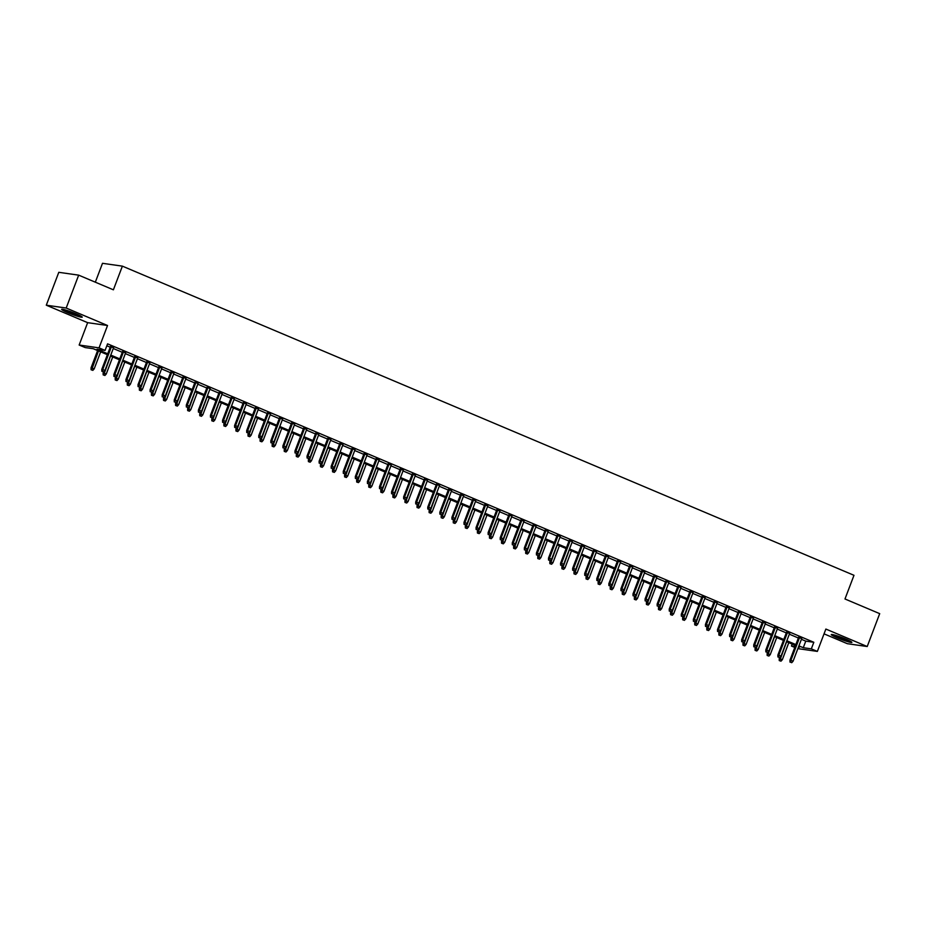 <?xml version="1.0" encoding="UTF-8"?>
<svg xmlns="http://www.w3.org/2000/svg" width="926" height="926" viewBox="0 0 926 926"><rect width="100%" height="100%" fill="white"/><g stroke="black" fill="none" stroke-linecap="round" stroke-linejoin="round"><path stroke-width="1.39" d="M67.748 312.641A11.019 1.007 -159.2 0 0 82.24 317.155A11.019 1.007 -159.2 0 0 76.129 313.845A11.019 1.007 -159.2 0 0 61.637 309.33A11.019 1.007 -159.2 0 0 67.748 312.641M837.382 637.875A11.019 1.007 -159.2 0 0 851.874 642.389A11.019 1.007 -159.2 0 0 845.762 639.079A11.019 1.007 -159.2 0 0 831.27 634.565A11.019 1.007 -159.2 0 0 837.382 637.875M107.37 354.693L93.26 348.72L85.192 347.574L79.15 345.028L99.047 347.863L105.078 350.41L97.022 349.264L107.717 353.79M87.646 322.665L107.532 325.501L66.186 308.034L78.675 275.149L58.789 272.313L46.3 305.198L87.646 322.665L79.15 345.028M95.32 282.187L102.497 263.308L122.382 266.144L853.98 575.301L844.987 598.983L879.7 613.649L867.211 646.522L825.865 629.055L817.369 651.406L797.865 648.628M824.036 633.847L847.325 643.686L867.211 646.522M794.774 647.436L791.441 646.024L795.11 646.545M792.181 644.079L791.441 646.024M66.186 308.034L46.3 305.198M113.528 347.817L110.472 346.532M125.6 352.922L122.545 351.625M137.673 358.026L134.617 356.73M149.746 363.119L146.69 361.834M161.819 368.224L158.763 366.939M173.891 373.328L170.835 372.032M185.964 378.433L182.908 377.137M198.037 383.526L194.981 382.241M210.109 388.631L207.054 387.346M222.182 393.735L219.126 392.439M234.255 398.84L231.199 397.543M246.328 403.933L243.272 402.648M258.4 409.037L255.344 407.753M270.473 414.142L267.417 412.846M282.546 419.246L279.49 417.95M294.618 424.34L291.563 423.055M306.691 429.444L303.635 428.159M318.764 434.549L315.708 433.252M330.837 439.653L327.781 438.357M342.909 444.746L339.854 443.461M354.982 449.851L351.926 448.566M367.055 454.955L363.999 453.659M379.128 460.06L376.072 458.764M391.2 465.153L388.144 463.868M403.273 470.258L400.217 468.973M415.346 475.362L412.29 474.066M427.418 480.467L424.363 479.17M439.491 485.56L436.435 484.275M451.564 490.664L448.508 489.379M463.637 495.769L460.581 494.472M475.709 500.873L472.654 499.577M487.782 505.966L484.726 504.682M499.855 511.071L496.799 509.786M511.928 516.176L508.872 514.879M524 521.28L520.944 519.984M536.073 526.373L533.017 525.088M548.146 531.478L545.09 530.193M560.218 536.582L557.163 535.286M572.291 541.687L569.235 540.39M584.364 546.78L581.308 545.495M596.437 551.884L593.381 550.6M608.509 556.989L605.454 555.693M620.582 562.094L617.526 560.797M632.655 567.187L629.599 565.902M644.727 572.291L641.672 571.006M656.8 577.396L653.744 576.099M668.873 582.5L665.817 581.204M680.946 587.593L677.89 586.308M693.018 592.698L689.963 591.413M705.091 597.802L702.035 596.506M717.164 602.907L714.108 601.611M729.237 608L726.181 606.715M741.309 613.105L738.253 611.82M753.382 618.209L750.326 616.913M765.455 623.314L762.399 622.017M777.527 628.407L774.472 627.122M789.6 633.511L786.544 632.226M801.407 639.299L805.77 641.139L813.827 642.285L107.578 343.835L105.078 350.41M106.837 345.78L110.217 347.204M113.273 348.5L122.29 352.308M125.346 353.605L134.363 357.413M137.418 358.698L146.435 362.517M149.491 363.802L158.508 367.61M161.564 368.907L170.581 372.715M173.637 374.011L182.654 377.82M185.709 379.104L194.726 382.924M197.782 384.209L206.799 388.017M209.855 389.314L218.872 393.122M221.927 394.418L230.944 398.226M234 399.511L243.017 403.331M246.073 404.616L255.09 408.424M258.146 409.72L267.163 413.528M270.218 414.825L279.235 418.633M282.291 419.918L291.308 423.738M294.364 425.022L303.381 428.831M306.437 430.127L315.453 433.935M318.509 435.232L327.526 439.04M330.582 440.325L339.599 444.144M342.655 445.429L351.672 449.237M354.727 450.534L363.744 454.342M366.8 455.638L375.817 459.446M378.873 460.731L387.89 464.551M390.946 465.836L399.963 469.644M403.018 470.94L412.035 474.749M415.091 476.045L424.108 479.853M427.164 481.138L436.181 484.958M439.237 486.243L448.253 490.051M451.309 491.347L460.326 495.155M463.382 496.452L472.399 500.26M475.455 501.545L484.472 505.365M487.527 506.649L496.544 510.457M499.6 511.754L508.617 515.562M511.673 516.858L520.69 520.667M523.746 521.951L532.763 525.771M535.818 527.056L544.835 530.864M547.891 532.161L556.908 535.969M559.964 537.265L568.981 541.073M572.025 542.358L581.053 546.178M584.098 547.463L593.126 551.271M596.17 552.567L605.199 556.376M608.243 557.672L617.272 561.48M620.316 562.765L629.344 566.585M632.389 567.87L641.417 571.678M644.461 572.974L653.49 576.782M656.534 578.079L665.562 581.887M668.607 583.172L677.635 586.991M680.679 588.276L689.708 592.084M692.752 593.381L701.781 597.189M704.825 598.485L713.853 602.294M716.898 603.578L725.926 607.398M728.97 608.683L737.999 612.491M741.043 613.788L750.072 617.596M753.116 618.892L762.144 622.7M765.189 623.985L774.217 627.805M777.261 629.09L786.29 632.898M789.334 634.194L798.362 638.002M801.673 638.616L798.617 637.32M107.532 325.501L99.047 347.863M813.827 642.285L811.326 648.86L817.369 651.406M78.675 275.149L113.389 289.815L122.382 266.144M798.478 647.031L799.508 647.17L798.571 646.776M795.515 645.491L786.498 641.672M783.442 640.387L774.425 636.579M771.37 635.282L762.353 631.474M759.297 630.189L750.28 626.37M747.224 625.085L738.207 621.265M735.151 619.98L726.134 616.172M723.079 614.876L714.062 611.067M711.006 609.783L701.989 605.963M698.933 604.678L689.916 600.858M686.861 599.573L677.844 595.765M674.788 594.469L665.771 590.661M662.715 589.376L653.698 585.556M650.642 584.271L641.625 580.452M638.57 579.167L629.553 575.359M626.497 574.062L617.48 570.254M614.424 568.969L605.407 565.149M602.351 563.865L593.335 560.045M590.279 558.76L581.262 554.952M578.206 553.655L569.189 549.847M566.133 548.562L557.116 544.743M554.061 543.458L545.044 539.638M541.988 538.353L532.971 534.545M529.915 533.249L520.898 529.44M517.842 528.156L508.825 524.336M505.77 523.051L496.753 519.231M493.697 517.947L484.68 514.138M481.624 512.842L472.607 509.034M469.551 507.749L460.535 503.929M457.479 502.644L448.462 498.825M445.406 497.54L436.389 493.732M433.333 492.435L424.316 488.627M421.261 487.331L412.244 483.522M409.188 482.238L400.171 478.418M397.115 477.133L388.098 473.325M385.042 472.029L376.025 468.22M372.97 466.924L363.953 463.116M360.897 461.831L351.88 458.011M348.824 456.726L339.807 452.918M336.751 451.622L327.735 447.814M324.679 446.517L315.662 442.709M312.606 441.424L303.589 437.604M300.533 436.32L291.516 432.511M288.461 431.215L279.444 427.407M276.388 426.11L267.371 422.302M264.315 421.017L255.298 417.198M252.242 415.913L243.225 412.105M240.17 410.808L231.153 407M228.097 405.704L219.08 401.896M216.024 400.611L207.007 396.791M203.951 395.506L194.935 391.698M191.879 390.402L182.862 386.593M179.806 385.297L170.789 381.489M167.733 380.204L158.716 376.384M155.661 375.099L146.644 371.291M143.588 369.995L134.571 366.187M131.515 364.89L122.498 361.082M119.442 359.797L110.425 355.978M798.918 645.873L803.27 647.714L811.326 648.86M110.773 355.075L119.79 358.883M122.845 360.179L131.862 363.987M134.918 365.272L143.935 369.092M146.991 370.377L156.008 374.197M159.064 375.481L168.081 379.29M171.136 380.586L180.153 384.394M183.209 385.679L192.226 389.499M195.282 390.784L204.299 394.603M207.355 395.888L216.371 399.696M219.427 400.993L228.444 404.801M231.5 406.086L240.517 409.905M243.573 411.19L252.59 415.01M255.645 416.295L264.662 420.103M267.718 421.399L276.735 425.208M279.791 426.492L288.808 430.312M291.864 431.597L300.881 435.417M303.936 436.702L312.953 440.51M316.009 441.806L325.026 445.614M328.082 446.899L337.099 450.719M340.155 452.004L349.171 455.824M352.227 457.108L361.244 460.916M364.3 462.213L373.317 466.021M376.373 467.317L385.39 471.126M388.445 472.41L397.462 476.23M400.518 477.515L409.535 481.323M412.591 482.62L421.608 486.428M424.664 487.724L433.681 491.532M436.736 492.817L445.753 496.637M448.809 497.922L457.826 501.73M460.882 503.026L469.899 506.835M472.954 508.131L481.971 511.939M485.027 513.224L494.044 517.044M497.1 518.328L506.117 522.137M509.173 523.433L518.19 527.241M521.245 528.538L530.262 532.346M533.318 533.631L542.335 537.45M545.391 538.735L554.408 542.543M557.464 543.84L566.481 547.648M569.536 548.944L578.553 552.753M581.609 554.037L590.626 557.857M593.682 559.142L602.699 562.95M605.754 564.247L614.771 568.055M617.827 569.351L626.844 573.159M629.9 574.444L638.917 578.264M641.973 579.549L650.99 583.357M654.045 584.653L663.062 588.461M666.118 589.758L675.135 593.566M678.191 594.851L687.208 598.671M690.264 599.955L699.28 603.764M702.336 605.06L711.353 608.868M714.409 610.165L723.426 613.973M726.482 615.258L735.499 619.077M738.554 620.362L747.571 624.17M750.627 625.467L759.644 629.275M762.7 630.571L771.717 634.379M774.773 635.664L783.79 639.484M786.845 640.769L795.862 644.577M805.77 641.139L803.27 647.714M798.744 636.995L789.947 660.169L790.908 660.307L799.624 637.366M790.526 662.183L791.73 662.692L790.526 662.183L790.908 660.307L793.084 661.222L801.789 638.292M789.947 660.169L789.994 662.113M791.73 662.692L793.084 661.222M779.241 660.574L780.988 661.164L779.241 660.574L779.194 658.629L782.331 659.682L788.802 642.656M779.773 660.655L786.625 641.73M779.194 658.629L779.588 657.587M782.331 659.682L780.988 661.164M849.431 640.734A9.538 0.868 20.8 0 1 838.343 636.903A9.538 0.868 20.8 0 1 834.187 634.947M833.284 634.715A10.95 0.995 -159.2 0 0 837.81 636.833A10.95 0.995 -159.2 0 0 850.265 641.162M79.798 315.511A9.538 0.868 20.8 0 1 64.554 309.712M63.651 309.492A10.95 0.995 -159.2 0 0 80.631 315.94M786.672 631.902L777.875 655.064L778.835 655.203L787.551 632.273M778.453 657.078L779.657 657.599L778.453 657.078L778.835 655.203L781.012 656.117L789.716 633.187M777.875 655.064L777.921 657.009M779.657 657.599L781.012 656.117M774.599 626.798L765.802 649.959L766.763 650.098L775.479 627.168M766.381 651.985L767.585 652.494L766.381 651.985L766.763 650.098L768.939 651.013L777.643 628.083M765.802 649.959L765.848 651.904M767.585 652.494L768.939 651.013M762.526 621.693L753.729 644.855L754.69 644.994L763.406 622.064M754.308 646.88L755.512 647.39L754.308 646.88L754.69 644.994L756.866 645.92L765.57 622.99M753.729 644.855L753.776 646.799M755.512 647.39L756.866 645.92M750.454 616.589L741.657 639.762L742.617 639.901L751.333 616.959M742.235 641.776L743.439 642.285L742.235 641.776L742.617 639.901L744.793 640.815L753.498 617.885M741.657 639.762L741.703 641.706M743.439 642.285L744.793 640.815M767.168 655.469L768.916 656.059L767.168 655.469L767.122 653.524L770.258 654.589L776.729 637.551M767.7 655.55L774.553 636.637M767.122 653.524L767.515 652.483M770.258 654.589L768.916 656.059M755.095 650.376L756.843 650.955L755.095 650.376L755.049 648.432L758.186 649.485L764.656 632.446M755.628 650.446L762.48 631.532M755.049 648.432L755.442 647.378M758.186 649.485L756.843 650.955M743.022 645.272L744.77 645.862L743.022 645.272L742.976 643.327L746.113 644.38L752.583 627.342M743.555 645.353L750.407 626.427M742.976 643.327L743.37 642.274M746.113 644.38L744.77 645.862M730.95 640.167L732.697 640.757L730.95 640.167L730.903 638.222L734.04 639.276L740.511 622.249M731.482 640.248L738.335 621.323M730.903 638.222L731.297 637.181M734.04 639.276L732.697 640.757M738.381 611.496L729.584 634.657L730.545 634.796L739.261 611.866M730.163 636.671L731.366 637.192L730.163 636.671L730.545 634.796L732.721 635.711L741.425 612.78M729.584 634.657L729.63 636.602M731.366 637.192L732.721 635.711M718.877 635.062L720.625 635.653L718.877 635.062L718.831 633.118L721.967 634.183L728.438 617.144M719.409 635.143L726.262 616.23M718.831 633.118L719.224 632.076M721.967 634.183L720.625 635.653M726.308 606.391L717.511 629.553L718.472 629.692L727.188 606.762M718.09 631.578L719.294 632.088L718.09 631.578L718.472 629.692L720.648 630.606L729.352 607.676M717.511 629.553L717.557 631.497M719.294 632.088L720.648 630.606M706.804 629.969L708.552 630.548L706.804 629.969L706.758 628.025L709.895 629.078L716.365 612.04M707.337 630.039L714.189 611.125M706.758 628.025L707.151 626.971M709.895 629.078L708.552 630.548M714.235 601.287L705.438 624.448L706.399 624.587L715.115 601.657M706.017 626.474L707.221 626.983L706.017 626.474L706.399 624.587L708.575 625.513L717.28 602.583M705.438 624.448L705.485 626.393M707.221 626.983L708.575 625.513M694.731 624.865L696.479 625.455L694.731 624.865L694.685 622.92L697.822 623.974L704.292 606.935M695.264 624.946L702.116 606.021M694.685 622.92L695.079 621.867M697.822 623.974L696.479 625.455M702.163 596.182L693.366 619.355L694.326 619.494L703.042 596.552M693.944 621.369L695.148 621.878L693.944 621.369L694.326 619.494L696.502 620.408L705.207 597.478M693.366 619.355L693.412 621.3M695.148 621.878L696.502 620.408M682.659 619.76L684.407 620.351L682.659 619.76L682.612 617.816L685.749 618.869L692.22 601.842M683.191 619.841L690.055 600.916M682.612 617.816L683.006 616.774M685.749 618.869L684.407 620.351M690.09 591.089L681.293 614.251L682.254 614.389L690.97 591.459M681.872 616.265L683.087 616.785L681.872 616.265L682.254 614.389L684.43 615.304L693.134 592.374M681.293 614.251L681.339 616.195M683.087 616.785L684.43 615.304M670.586 614.656L672.334 615.246L670.586 614.656L670.54 612.711L673.677 613.776L680.147 596.738M671.118 614.737L677.982 595.823M670.54 612.711L670.933 611.669M673.677 613.776L672.334 615.246M678.017 585.984L669.22 609.146L670.181 609.285L678.897 586.355M669.799 611.172L671.014 611.681L669.799 611.172L670.181 609.285L672.357 610.199L681.061 587.269M669.22 609.146L669.267 611.091M671.014 611.681L672.357 610.199M658.513 609.563L660.261 610.141L658.513 609.563L658.467 607.618L661.604 608.671L668.074 591.633M659.046 609.632L665.91 590.719M658.467 607.618L658.861 606.565M661.604 608.671L660.261 610.141M665.944 580.88L657.147 604.041L658.108 604.18L666.824 581.25M657.726 606.067L658.942 606.576L657.726 606.067L658.108 604.18L660.284 605.106L668.989 582.176M657.147 604.041L657.194 605.986M658.942 606.576L660.284 605.106M646.441 604.458L648.188 605.048L646.441 604.458L646.394 602.513L649.531 603.567L656.002 586.528M646.973 604.539L653.837 585.614M646.394 602.513L646.788 601.46M649.531 603.567L648.188 605.048M653.872 575.775L645.075 598.948L646.035 599.087L654.751 576.146M645.653 600.962L646.869 601.472L645.653 600.962L646.035 599.087L648.212 600.002L656.916 577.072M645.075 598.948L645.121 600.893M646.869 601.472L648.212 600.002M634.368 599.353L636.116 599.944L634.368 599.353L634.322 597.409L637.458 598.462L643.929 581.435M634.9 599.435L641.764 580.509M634.322 597.409L634.715 596.367M637.458 598.462L636.116 599.944M641.799 570.682L633.002 593.844L633.963 593.983L642.679 571.053M633.581 595.858L634.796 596.379L633.581 595.858L633.963 593.983L636.139 594.897L644.843 571.967M633.002 593.844L633.048 595.788M634.796 596.379L636.139 594.897M622.295 594.249L624.043 594.839L622.295 594.249L622.249 592.304L625.386 593.369L631.856 576.331M622.839 594.33L629.692 575.416M622.249 592.304L622.642 591.263M625.386 593.369L624.043 594.839M629.726 565.578L620.929 588.739L621.89 588.878L630.606 565.948M621.508 590.765L622.723 591.274L621.508 590.765L621.89 588.878L624.066 589.793L632.771 566.862M620.929 588.739L620.976 590.684M622.723 591.274L624.066 589.793M610.222 589.156L611.97 589.735L610.222 589.156L610.176 587.211L613.313 588.265L619.783 571.226M610.766 589.225L617.619 570.312M610.176 587.211L610.57 586.158M613.313 588.265L611.97 589.735M617.654 560.473L608.857 583.635L609.817 583.774L618.533 560.843M609.435 585.66L610.651 586.17L609.435 585.66L609.817 583.774L611.993 584.7L620.698 561.769M608.857 583.635L608.903 585.579M610.651 586.17L611.993 584.7M598.15 584.051L599.898 584.642L598.15 584.051L598.103 582.107L601.24 583.16L607.711 566.122M598.694 584.132L605.546 565.207M598.103 582.107L598.497 581.053M601.24 583.16L599.898 584.642M605.581 555.369L596.784 578.542L597.745 578.681L606.461 555.739M597.363 580.556L598.578 581.065L597.363 580.556L597.745 578.681L599.921 579.595L608.625 556.665M596.784 578.542L596.83 580.486M598.578 581.065L599.921 579.595M586.077 578.947L587.825 579.537L586.077 578.947L586.031 577.002L589.168 578.055L595.638 561.029M586.621 579.028L593.473 560.103M586.031 577.002L586.424 575.96M589.168 578.055L587.825 579.537M593.508 550.275L584.711 573.437L585.672 573.576L594.388 550.646M585.29 575.451L586.505 575.972L585.29 575.451L585.672 573.576L587.848 574.49L596.552 551.56M584.711 573.437L584.757 575.382M586.505 575.972L587.848 574.49M574.004 573.842L575.752 574.433L574.004 573.842L573.958 571.898L577.095 572.962L583.565 555.924M574.548 573.923L581.401 555.01M573.958 571.898L574.351 570.856M577.095 572.962L575.752 574.433M581.435 545.171L572.638 568.332L573.599 568.471L582.315 545.541M573.217 570.358L574.433 570.867L573.217 570.358L573.599 568.471L575.775 569.386L584.48 546.456M572.638 568.332L572.685 570.277M574.433 570.867L575.775 569.386M561.932 568.749L563.679 569.328L561.932 568.749L561.885 566.805L565.022 567.858L571.492 550.82M562.476 568.819L569.328 549.905M561.885 566.805L562.279 565.751M565.022 567.858L563.679 569.328M569.363 540.066L560.566 563.228L561.526 563.367L570.242 540.437M561.144 565.254L562.36 565.763L561.144 565.254L561.526 563.367L563.702 564.293L572.407 541.363M560.566 563.228L560.612 565.173M562.36 565.763L563.702 564.293M549.859 563.645L551.607 564.235L549.859 563.645L549.812 561.7L552.949 562.753L559.42 545.715M550.403 563.726L557.255 544.801M549.812 561.7L550.206 560.647M552.949 562.753L551.607 564.235M557.29 534.962L548.493 558.135L549.454 558.274L558.17 535.332M549.072 560.149L550.287 560.658L549.072 560.149L549.454 558.274L551.63 559.188L560.334 536.258M548.493 558.135L548.539 560.08M550.287 560.658L551.63 559.188M537.786 558.54L539.534 559.13L537.786 558.54L537.74 556.595L540.877 557.649L547.347 540.622M538.33 558.621L545.183 539.696M537.74 556.595L538.133 555.554M540.877 557.649L539.534 559.13M545.217 529.869L536.42 553.03L537.381 553.169L546.097 530.239M536.999 555.044L538.214 555.565L536.999 555.044L537.381 553.169L539.557 554.084L548.261 531.154M536.42 553.03L536.467 554.975M538.214 555.565L539.557 554.084M525.713 553.435L527.461 554.026L525.713 553.435L525.667 551.491L528.804 552.556L535.274 535.517M526.257 553.516L533.11 534.603M525.667 551.491L526.061 550.449M528.804 552.556L527.461 554.026M533.144 524.764L524.347 547.926L525.308 548.065L534.024 525.135M524.926 549.951L526.142 550.461L524.926 549.951L525.308 548.065L527.484 548.979L536.189 526.049M524.347 547.926L524.394 549.87M526.142 550.461L527.484 548.979M513.641 548.342L515.388 548.921L513.641 548.342L513.594 546.398L516.731 547.451L523.202 530.413M514.185 548.412L521.037 529.498M513.594 546.398L513.988 545.345M516.731 547.451L515.388 548.921M521.072 519.66L512.275 542.821L513.236 542.96L521.951 520.03M512.854 544.847L514.069 545.356L512.854 544.847L513.236 542.96L515.412 543.886L524.116 520.956M512.275 542.821L512.321 544.766M514.069 545.356L515.412 543.886M501.568 543.238L503.316 543.828L501.568 543.238L501.522 541.293L504.658 542.347L511.129 525.308M502.112 543.319L508.964 524.394M501.522 541.293L501.915 540.24M504.658 542.347L503.316 543.828M508.999 514.555L500.202 537.728L501.163 537.867L509.879 514.925M500.781 539.742L501.996 540.252L500.781 539.742L501.163 537.867L503.339 538.782L512.043 515.851M500.202 537.728L500.248 539.673M501.996 540.252L503.339 538.782M489.495 538.133L491.243 538.724L489.495 538.133L489.449 536.189L492.586 537.242L499.056 520.215M490.039 538.214L496.892 519.289M489.449 536.189L489.842 535.147M492.586 537.242L491.243 538.724M496.926 509.462L488.129 532.624L489.09 532.763L497.806 509.832M488.708 534.638L489.923 535.159L488.708 534.638L489.09 532.763L491.266 533.677L499.971 510.747M488.129 532.624L488.176 534.568M489.923 535.159L491.266 533.677M484.854 504.357L476.057 527.519L477.017 527.658L485.733 504.728M476.635 529.545L477.851 530.054L476.635 529.545L477.017 527.658L479.193 528.572L487.909 505.642M476.057 527.519L476.103 529.464M477.851 530.054L479.193 528.572M472.781 499.253L463.984 522.414L464.945 522.553L473.661 499.623M464.563 524.44L465.778 524.949L464.563 524.44L464.945 522.553L467.121 523.479L475.837 500.549M463.984 522.414L464.03 524.359M465.778 524.949L467.121 523.479M477.422 533.029L479.17 533.619L477.422 533.029L477.376 531.084L480.513 532.149L486.983 515.111M477.966 533.11L484.819 514.196M477.376 531.084L477.77 530.042M480.513 532.149L479.17 533.619M465.35 527.936L467.098 528.514L465.35 527.936L465.303 525.991L468.44 527.044L474.911 510.006M465.894 528.005L472.746 509.092M465.303 525.991L465.697 524.938M468.44 527.044L467.098 528.514M453.277 522.831L455.025 523.421L453.277 522.831L453.231 520.887L456.368 521.94L462.838 504.901M453.821 522.912L460.673 503.987M453.231 520.887L453.624 519.833M456.368 521.94L455.025 523.421M460.708 494.148L451.911 517.321L452.872 517.46L461.588 494.519M452.49 519.336L453.705 519.845L452.49 519.336L452.872 517.46L455.048 518.375L463.764 495.445M451.911 517.321L451.957 519.266M453.705 519.845L455.048 518.375M441.204 517.727L442.952 518.317L441.204 517.727L441.158 515.782L444.295 516.835L450.765 499.808M441.748 517.808L448.601 498.882M441.158 515.782L441.552 514.74M444.295 516.835L442.952 518.317M448.635 489.055L439.838 512.217L440.799 512.356L449.515 489.426M440.417 514.231L441.633 514.752L440.417 514.231L440.799 512.356L442.975 513.27L451.691 490.34M439.838 512.217L439.885 514.161M441.633 514.752L442.975 513.27M429.132 512.622L430.879 513.212L429.132 512.622L429.085 510.677L432.222 511.742L438.692 494.704M429.676 512.703L436.528 493.79M429.085 510.677L429.479 509.636M432.222 511.742L430.879 513.212M436.563 483.951L427.766 507.112L428.726 507.251L437.442 484.321M428.344 509.138L429.56 509.647L428.344 509.138L428.726 507.251L430.903 508.166L439.618 485.236M427.766 507.112L427.812 509.057M429.56 509.647L430.903 508.166M417.059 507.529L418.807 508.108L417.059 507.529L417.013 505.584L420.149 506.638L426.62 489.599M417.603 507.598L424.455 488.685M417.013 505.584L417.406 504.531M420.149 506.638L418.807 508.108M424.49 478.846L415.693 502.008L416.654 502.147L425.37 479.217M416.272 504.033L417.487 504.543L416.272 504.033L416.654 502.147L418.83 503.073L427.546 480.143M415.693 502.008L415.739 503.952M417.487 504.543L418.83 503.073M404.986 502.424L406.734 503.015L404.986 502.424L404.94 500.48L408.077 501.533L414.547 484.495M405.53 502.505L412.383 483.58M404.94 500.48L405.333 499.427M408.077 501.533L406.734 503.015M412.417 473.742L403.62 496.915L404.581 497.054L413.297 474.112M404.199 498.929L405.414 499.438L404.199 498.929L404.581 497.054L406.757 497.968L415.473 475.038M403.62 496.915L403.667 498.859M405.414 499.438L406.757 497.968M392.913 497.32L394.661 497.91L392.913 497.32L392.867 495.375L396.004 496.429L402.474 479.402M393.457 497.401L400.31 478.476M392.867 495.375L393.261 494.334M396.004 496.429L394.661 497.91M400.345 468.649L391.548 491.81L392.508 491.949L401.224 469.019M392.126 493.824L393.342 494.345L392.126 493.824L392.508 491.949L394.684 492.863L403.4 469.933M391.548 491.81L391.594 493.755M393.342 494.345L394.684 492.863M380.841 492.215L382.588 492.806L380.841 492.215L380.794 490.271L383.931 491.336L390.402 474.297M381.385 492.296L388.237 473.383M380.794 490.271L381.188 489.229M383.931 491.336L382.588 492.806M388.272 463.544L379.475 486.706L380.436 486.845L389.151 463.914M380.054 488.731L381.269 489.241L380.054 488.731L380.436 486.845L382.612 487.759L391.328 464.829M379.475 486.706L379.521 488.65M381.269 489.241L382.612 487.759M368.768 487.122L370.516 487.701L368.768 487.122L368.722 485.178L371.858 486.231L378.329 469.193M369.312 487.192L376.164 468.278M368.722 485.178L369.115 484.124M371.858 486.231L370.516 487.701M376.199 458.439L367.402 481.601L368.363 481.74L377.079 458.81M367.981 483.627L369.196 484.136L367.981 483.627L368.363 481.74L370.539 482.666L379.255 459.736M367.402 481.601L367.448 483.546M369.196 484.136L370.539 482.666M356.695 482.018L358.443 482.608L356.695 482.018L356.649 480.073L359.786 481.126L366.256 464.088M357.239 482.099L364.092 463.174M356.649 480.073L357.042 479.02M359.786 481.126L358.443 482.608M364.126 453.335L355.329 476.508L356.29 476.647L365.006 453.705M355.908 478.522L357.123 479.031L355.908 478.522L356.29 476.647L358.466 477.561L367.182 454.631M355.329 476.508L355.376 478.453M357.123 479.031L358.466 477.561M344.622 476.913L346.37 477.503L344.622 476.913L344.576 474.969L347.713 476.022L354.183 458.995M345.166 476.994L352.019 458.069M344.576 474.969L344.97 473.927M347.713 476.022L346.37 477.503M352.054 448.242L343.257 471.403L344.217 471.542L352.933 448.612M343.835 473.417L345.051 473.938L343.835 473.417L344.217 471.542L346.393 472.457L355.109 449.527M343.257 471.403L343.303 473.348M345.051 473.938L346.393 472.457M332.55 471.809L334.298 472.399L332.55 471.809L332.503 469.864L335.64 470.929L342.111 453.89M333.094 471.89L339.946 452.976M332.503 469.864L332.897 468.822M335.64 470.929L334.298 472.399M339.981 443.137L331.184 466.299L332.145 466.438L340.861 443.508M331.763 468.325L332.978 468.834L331.763 468.325L332.145 466.438L334.321 467.352L343.037 444.422M331.184 466.299L331.23 468.243M332.978 468.834L334.321 467.352M320.477 466.716L322.225 467.294L320.477 466.716L320.431 464.771L323.568 465.824L330.038 448.786M321.021 466.785L327.873 447.871M320.431 464.771L320.824 463.718M323.568 465.824L322.225 467.294M327.908 438.033L319.111 461.194L320.072 461.333L328.788 438.403M319.69 463.22L320.905 463.729L319.69 463.22L320.072 461.333L322.248 462.259L330.964 439.329M319.111 461.194L319.157 463.139M320.905 463.729L322.248 462.259M308.404 461.611L310.152 462.201L308.404 461.611L308.358 459.666L311.495 460.72L317.965 443.681M308.948 461.68L315.801 442.767M308.358 459.666L308.752 458.613M311.495 460.72L310.152 462.201M315.835 432.928L307.038 456.101L307.999 456.24L316.715 433.299M307.617 458.115L308.833 458.625L307.617 458.115L307.999 456.24L310.175 457.155L318.891 434.225M307.038 456.101L307.085 458.046M308.833 458.625L310.175 457.155M296.332 456.506L298.079 457.097L296.332 456.506L296.285 454.562L299.422 455.615L305.893 438.588M296.876 456.587L303.728 437.662M296.285 454.562L296.679 453.52M299.422 455.615L298.079 457.097M303.763 427.835L294.966 450.997L295.926 451.136L304.642 428.206M295.544 453.011L296.76 453.532L295.544 453.011L295.926 451.136L298.103 452.05L306.819 429.12M294.966 450.997L295.012 452.941M296.76 453.532L298.103 452.05M284.259 451.402L286.007 451.992L284.259 451.402L284.213 449.457L287.349 450.522L293.82 433.484M284.803 451.483L291.655 432.569M284.213 449.457L284.606 448.415M287.349 450.522L286.007 451.992M291.69 422.731L282.893 445.892L283.854 446.031L292.57 423.101M283.472 447.918L284.687 448.427L283.472 447.918L283.854 446.031L286.03 446.945L294.746 424.015M282.893 445.892L282.939 447.837M284.687 448.427L286.03 446.945M272.186 446.309L273.934 446.888L272.186 446.309L272.14 444.364L275.277 445.418L281.747 428.379M272.73 446.378L279.583 427.465M272.14 444.364L272.533 443.311M275.277 445.418L273.934 446.888M279.617 417.626L270.82 440.788L271.781 440.926L280.497 417.996M271.399 442.813L272.614 443.322L271.399 442.813L271.781 440.926L273.957 441.852L282.673 418.922M270.82 440.788L270.867 442.732M272.614 443.322L273.957 441.852M260.113 441.204L261.861 441.795L260.113 441.204L260.067 439.26L263.204 440.313L269.674 423.275M260.657 441.274L267.51 422.36M260.067 439.26L260.461 438.206M263.204 440.313L261.861 441.795M267.545 412.521L258.748 435.695L259.708 435.822L268.424 412.892M259.326 437.709L260.542 438.218L259.326 437.709L259.708 435.822L261.884 436.748L270.6 413.818M258.748 435.695L258.794 437.639M260.542 438.218L261.884 436.748M248.041 436.1L249.788 436.69L248.041 436.1L247.994 434.155L251.131 435.208L257.602 418.182M248.585 436.181L255.437 417.256M247.994 434.155L248.388 433.113M251.131 435.208L249.788 436.69M255.472 407.428L246.675 430.59L247.636 430.729L256.352 407.799M247.254 432.604L248.469 433.125L247.254 432.604L247.636 430.729L249.812 431.643L258.528 408.713M246.675 430.59L246.721 432.535M248.469 433.125L249.812 431.643M235.968 430.995L237.716 431.585L235.968 430.995L235.922 429.051L239.058 430.115L245.529 413.077M236.512 431.076L243.364 412.163M235.922 429.051L236.315 428.009M239.058 430.115L237.716 431.585M243.399 402.324L234.602 425.485L235.563 425.624L244.279 402.694M235.181 427.511L236.396 428.02L235.181 427.511L235.563 425.624L237.739 426.539L246.455 403.609M234.602 425.485L234.648 427.43M236.396 428.02L237.739 426.539M223.895 425.902L225.643 426.481L223.895 425.902L223.849 423.958L226.986 425.011L233.456 407.972M224.439 425.972L231.292 407.058M223.849 423.958L224.242 422.904M226.986 425.011L225.643 426.481M231.326 397.219L222.529 420.381L223.49 420.52L232.206 397.59M223.108 422.406L224.323 422.916L223.108 422.406L223.49 420.52L225.666 421.446L234.382 398.516M222.529 420.381L222.576 422.325M224.323 422.916L225.666 421.446M211.822 420.798L213.57 421.388L211.822 420.798L211.776 418.853L214.913 419.906L221.383 402.868M212.367 420.867L219.219 401.953M211.776 418.853L212.17 417.8M214.913 419.906L213.57 421.388M219.254 392.115L210.457 415.288L211.417 415.415L220.133 392.485M211.035 417.302L212.251 417.811L211.035 417.302L211.417 415.415L213.593 416.341L222.309 393.411M210.457 415.288L210.503 417.232M212.251 417.811L213.593 416.341M199.75 415.693L201.498 416.283L199.75 415.693L199.703 413.748L202.84 414.802L209.311 397.775M200.294 415.774L207.146 396.849M199.703 413.748L200.097 412.707M202.84 414.802L201.498 416.283M207.181 387.022L198.384 410.183L199.345 410.322L208.061 387.392M198.963 412.197L200.178 412.718L198.963 412.197L199.345 410.322L201.521 411.237L210.237 388.307M198.384 410.183L198.43 412.128M200.178 412.718L201.521 411.237M187.677 410.588L189.425 411.179L187.677 410.588L187.631 408.644L190.768 409.709L197.238 392.67M188.221 410.669L195.073 391.756M187.631 408.644L188.024 407.602M190.768 409.709L189.425 411.179M195.108 381.917L186.311 405.079L187.272 405.218L195.988 382.288M186.89 407.104L188.105 407.614L186.89 407.104L187.272 405.218L189.448 406.132L198.164 383.202M186.311 405.079L186.357 407.023M188.105 407.614L189.448 406.132M175.604 405.495L177.352 406.074L175.604 405.495L175.558 403.551L178.695 404.604L185.165 387.566M176.148 405.565L183.001 386.651M175.558 403.551L175.952 402.497M178.695 404.604L177.352 406.074M183.035 376.813L174.238 399.974L175.199 400.113L183.915 377.183M174.817 402L176.033 402.509L174.817 402L175.199 400.113L177.375 401.039L186.091 378.109M174.238 399.974L174.285 401.919M176.033 402.509L177.375 401.039M163.532 400.391L165.279 400.981L163.532 400.391L163.485 398.446L166.622 399.5L173.093 382.461M164.076 400.46L170.928 381.547M163.485 398.446L163.879 397.393M166.622 399.5L165.279 400.981M170.963 371.708L162.166 394.881L163.126 395.008L171.842 372.078M162.744 396.895L163.96 397.404L162.744 396.895L163.126 395.008L165.303 395.934L174.019 373.004M162.166 394.881L162.212 396.826M163.96 397.404L165.303 395.934M151.459 395.286L153.207 395.877L151.459 395.286L151.413 393.342L154.549 394.395L161.02 377.368M152.003 395.367L158.855 376.442M151.413 393.342L151.806 392.3M154.549 394.395L153.207 395.877M158.89 366.615L150.093 389.777L151.054 389.915L159.77 366.985M150.672 391.791L151.887 392.311L150.672 391.791L151.054 389.915L153.23 390.83L161.946 367.9M150.093 389.777L150.139 391.721M151.887 392.311L153.23 390.83M139.386 390.182L141.134 390.772L139.386 390.182L139.34 388.237L142.477 389.302L148.947 372.264M139.93 390.263L146.783 371.349M139.34 388.237L139.733 387.195M142.477 389.302L141.134 390.772M146.817 361.51L138.02 384.672L138.981 384.811L147.697 361.881M138.599 386.698L139.814 387.207L138.599 386.698L138.981 384.811L141.157 385.725L149.873 362.795M138.02 384.672L138.067 386.617M139.814 387.207L141.157 385.725M127.313 385.089L129.061 385.667L127.313 385.089L127.267 383.144L130.404 384.197L136.874 367.159M127.857 385.158L134.71 366.245M127.267 383.144L127.661 382.091M130.404 384.197L129.061 385.667M134.745 356.406L125.948 379.567L126.908 379.706L135.624 356.776M126.526 381.593L127.742 382.102L126.526 381.593L126.908 379.706L129.084 380.632L137.8 357.702M125.948 379.567L125.994 381.512M127.742 382.102L129.084 380.632M115.241 379.984L116.989 380.574L115.241 379.984L115.194 378.04L118.331 379.093L124.802 362.054M115.785 380.054L122.637 361.14M115.194 378.04L115.588 376.986M118.331 379.093L116.989 380.574M122.672 351.301L113.875 374.474L114.836 374.602L123.552 351.672M114.454 376.488L115.669 376.998L114.454 376.488L114.836 374.602L117.012 375.528L125.728 352.598M113.875 374.474L113.921 376.419M115.669 376.998L117.012 375.528M103.168 374.88L104.916 375.47L103.168 374.88L103.122 372.935L106.258 373.988L112.729 356.961M103.712 374.961L110.564 356.035M103.122 372.935L103.515 371.893M106.258 373.988L104.916 375.47M110.599 346.208L101.802 369.37L102.763 369.509L111.479 346.579M102.381 371.384L103.596 371.905L102.381 371.384L102.763 369.509L104.939 370.423L113.655 347.493M101.802 369.37L101.848 371.314M103.596 371.905L104.939 370.423M91.095 369.775L92.843 370.365L91.095 369.775L91.049 367.83L94.186 368.895L100.656 351.857M91.639 369.856L98.492 350.942M91.049 367.83L97.612 350.56M94.186 368.895L92.843 370.365"/></g></svg>
